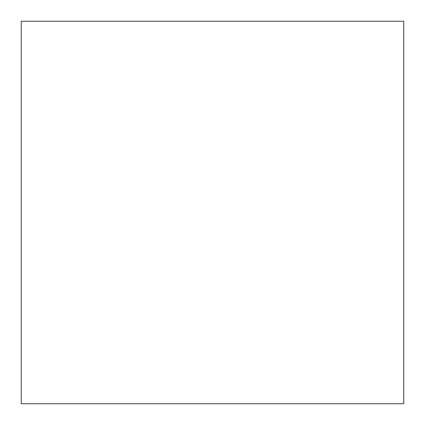 <?xml version="1.0" encoding="UTF-8"?>
<svg xmlns="http://www.w3.org/2000/svg" width="425" height="425" viewBox="0 0 425 425"><rect width="100%" height="100%" fill="white"/><g stroke="black" fill="none" stroke-linecap="round" stroke-linejoin="round"><path stroke-width="0.64" d="M21.25 403.75L403.75 403.75L403.75 21.25L21.25 21.25L21.25 403.75"/></g></svg>
